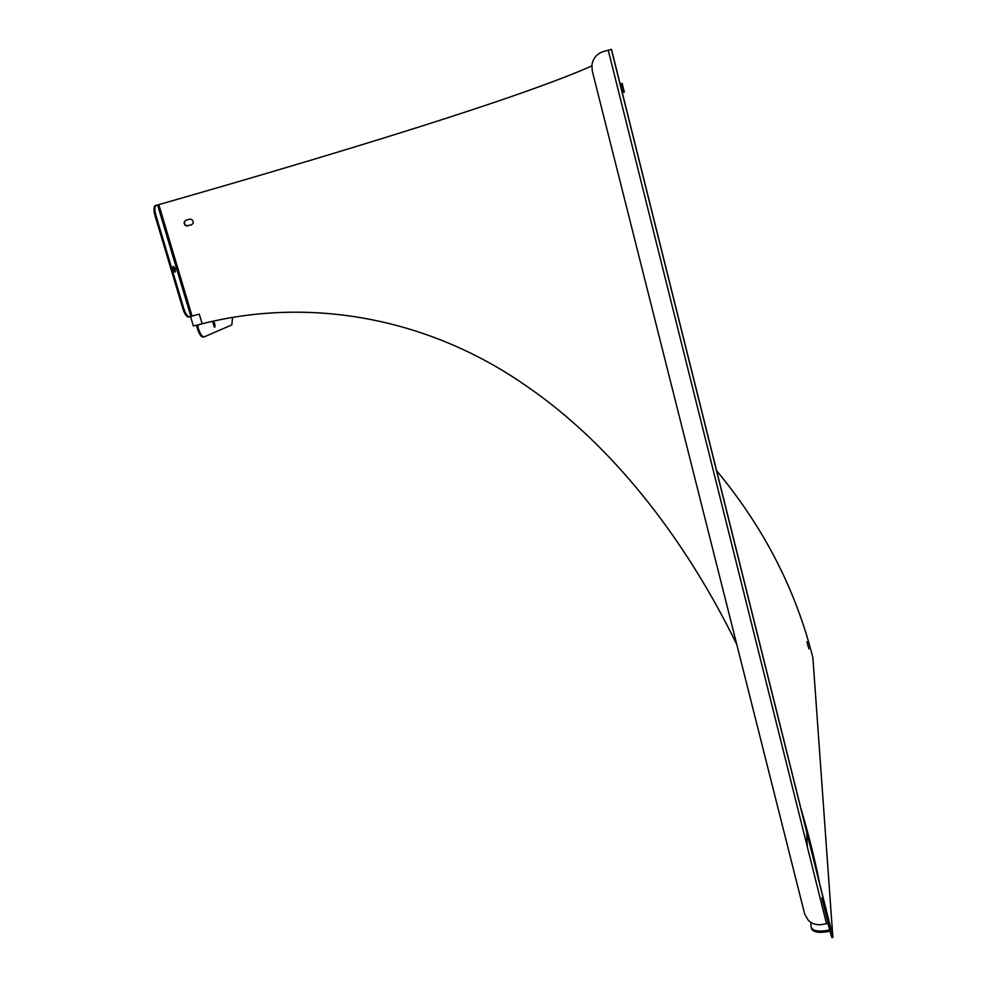 <?xml version="1.0" encoding="UTF-8"?>
<svg xmlns="http://www.w3.org/2000/svg" width="987" height="987" viewBox="0 0 987 987"><rect width="100%" height="100%" fill="white"/><g stroke="black" fill="none" stroke-linecap="round" stroke-linejoin="round"><path stroke-width="1.48" d="M214.191 326.894L212.822 322.021M214.771 327.104L212.995 321.676C214.561 322.404 215.203 324.18 214.895 327.005L214.771 327.104M232.574 317.53L231.822 324.908L204.284 336.838C202.273 337.073 200.324 334.371 198.424 328.72L197.523 328.955C199.423 334.605 201.385 337.307 203.396 337.073L203.964 336.925M197.523 328.955L196.487 325.192M197.462 324.945L198.424 328.72M811.326 927.817L811.363 927.977C812.363 931.654 817.039 932.999 825.403 931.999L825.083 930.741C816.718 931.74 812.042 930.408 811.055 926.731L810.858 922.389M825.083 930.741L829.573 930.001M806.552 829.364L807.366 847.08M829.882 931.247L825.403 931.999M813.633 855.852L802.345 814.657M800.765 807.934C808.921 835.421 815.41 861.552 820.222 886.314M716.611 470.713C763.642 527.28 795.744 589.634 812.893 657.761L832.757 935.91L821.813 897.862L831.412 936.145M832.658 934.627L832.72 935.454M832.621 935.935L831.831 937.045M832.757 935.91L831.375 936.157M808.834 648.829L806.947 641.71L808.834 648.829M174.465 271.943L172.947 266.786M173.181 269.537L173.095 266.478C174.785 267.132 175.501 268.982 175.217 272.005L173.181 269.537M831.313 935.923L827.92 923.363L821.813 924.572C816.619 925.275 812.141 923.894 808.365 920.427L804.738 914.246L592.262 70.941L591.916 64.945C593.113 58.208 596.876 53.767 603.205 51.583L611.471 49.35L831.19 929.877M831.547 936.12L831.93 937.65L831.547 936.12M831.93 937.65L831.597 936.108M831.918 937.391L833.016 937.206L832.695 935.923M157.575 204.951L190.873 316.432L189.8 316.852C187.715 317.024 185.704 314.224 183.755 308.462L155.983 215.61C154.663 210.823 154.552 207.504 155.65 205.678L158.833 204.63C347.054 150.838 522.728 96.726 591.818 65.919M156.23 205.222L154.737 205.938C153.639 207.763 153.75 211.082 155.07 215.869L182.854 308.709C184.791 314.471 186.814 317.259 188.899 317.098L189.566 316.913M190.873 316.432L199.288 314.15L202.15 323.773L193.366 326.006L190.54 316.568M202.15 323.773C313.841 295.606 431.035 319.948 524.64 384.819C610.817 443.175 684.164 536.94 736.734 644.326M189.923 219.065L186.395 220.076C183.607 221.483 183.397 223.383 185.766 225.764L191.416 224.962M612.446 53.298L611.632 50.423M804.368 822.393L817.47 872.52M189.27 219.262L191.589 219.361C193.97 221.742 193.773 223.642 190.972 225.061M622.131 83.352L624.339 92.038L622.883 92.334M620.638 83.648L622.822 92.359L624.339 92.038M622.168 83.34L624.265 91.951M186.346 220.076C183.94 221.693 183.853 223.555 186.124 225.678L187.838 225.974M197.462 325.5L201.052 324.044M826.538 923.77L608.239 50.14M183.755 308.462L182.854 308.709M192.083 316.074L158.833 204.63M155.07 215.869L155.983 215.61M611.36 49.35L829.87 924.955M155.65 205.678L154.737 205.938M620.663 83.87L622.106 83.463"/></g></svg>
